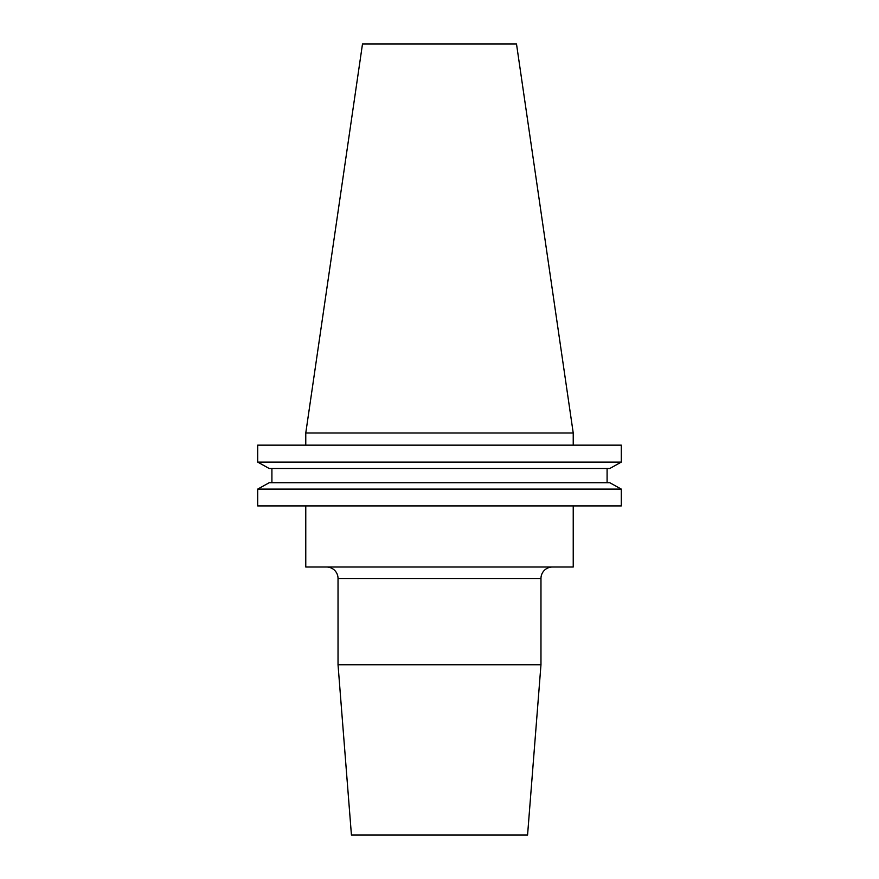 <?xml version="1.0" encoding="UTF-8"?>
<svg xmlns="http://www.w3.org/2000/svg" width="879" height="879" viewBox="0 0 879 879"><rect width="100%" height="100%" fill="white"/><g stroke="black" fill="none" stroke-linecap="round" stroke-linejoin="round"><path stroke-width="1.32" d="M540.97 578.503L338.03 578.503L338.03 664.766L351.435 835.05L527.565 835.05L540.97 664.766L540.97 578.503A11.482 11.482 0 0 1 552.462 567.01M338.03 578.503A11.482 11.482 0 0 0 326.538 567.01M305.771 505.93L305.771 567.01L573.229 567.01L573.229 505.93M540.97 664.766L338.03 664.766M305.771 432.995L573.229 432.995L516.5 43.95L362.5 43.95L305.771 432.995L305.771 445.148M573.229 432.995L573.229 445.148M621.299 505.93L257.701 505.93L257.701 489.109L269.205 482.725L257.701 489.109L621.299 489.109L621.299 505.93M621.299 489.109L609.795 482.725L621.299 489.109M609.795 482.725L269.205 482.725M607.092 482.725L607.092 468.496L607.092 482.725M271.908 482.725L271.908 468.496M609.795 468.496L621.299 462.101L609.795 468.496L269.205 468.496L257.701 462.101L269.205 468.496M621.299 462.101L257.701 462.101L257.701 445.148L621.299 445.148L621.299 462.101"/></g></svg>
